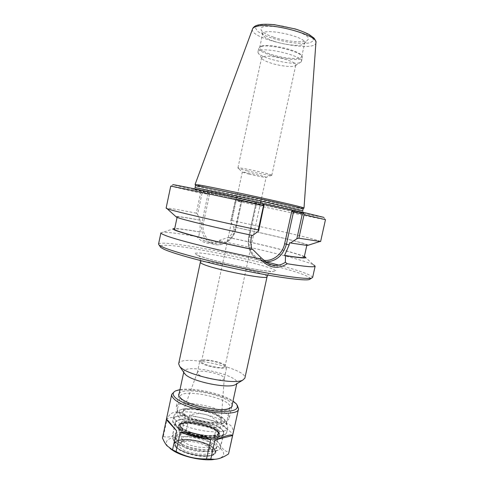 <?xml version="1.0" encoding="UTF-8"?>
<svg xmlns="http://www.w3.org/2000/svg" width="484" height="484" viewBox="0 0 484 484"><rect width="100%" height="100%" fill="white"/><g stroke="black" fill="none" stroke-linecap="round" stroke-linejoin="round"><path stroke-width="0.36" stroke-dasharray="2.42 1.81" d="M178.65 363.799C179.897 353.695 247.923 368.403 244.886 378.119M310.329 278.917C312.368 271.409 161.275 238.739 160.029 246.423M177.834 410.922L176.212 407.28C177.525 397.14 232.132 408.944 229.144 418.721L226.651 421.165C218.211 425.805 184.525 418.745 177.834 410.922M180.55 414.836C186.382 421.643 215.132 427.668 222.501 423.633C229.531 420.56 218.532 412.961 203.371 409.779C188.252 406.415 175.099 408.786 180.236 414.498L180.55 414.836M184.017 372.771L183.853 371.579C184.803 363.157 239.544 374.991 236.93 383.056L236.289 384.072M183.66 415.054C190.775 423.125 225.901 427.015 221.261 419.38C219.04 412.695 187.901 405.961 183.115 411.134C181.972 412.186 182.153 413.493 183.66 415.054M208.701 360.568C204.369 360.15 201.979 360.453 201.532 361.475C200.152 364.676 224.939 370.036 225.006 366.551C225.677 364.742 216.185 361.294 208.701 360.568M248.939 174.095C256.308 175.886 266.279 177.737 266.103 177.277L266.103 177.253C266.424 176.587 242.29 171.372 242.309 172.11L248.939 174.095M184.144 414.443C190.472 421.685 222.229 426.077 221.248 419.689L221.037 418.696C218.865 412.156 188.282 405.544 183.605 410.601L183 411.418L184.144 414.443M198.265 374.301C202.832 378.512 224.316 381.943 224.243 378.494L224.261 378.355C224.969 374.362 198.337 368.602 197.333 372.535L198.265 374.301M200.775 362.655C205.391 366.648 226.875 370.169 226.754 366.945C228.121 363.206 200.073 357.144 199.777 361.112L200.775 362.655M208.9 192.977L209.59 194.157L207.951 194.314L202.07 193.146L201.332 191.47L220.734 195.59C198.458 190.642 186.237 187.689 196.867 189.71L269.104 205.004M209.59 194.157L203.413 223.142C201.356 232.483 207.206 242.067 215.689 243.567C224.146 245.207 233.113 238.582 235.018 229.452L241.135 201.102L241.691 201.677L235.569 229.519C233.385 241.286 219.851 248.564 210.25 242.853C203.292 238.406 200.503 231.721 201.882 222.791L207.951 194.314L206.916 192.547M280.218 207.473C304.769 213.002 310.244 214.442 296.644 211.786L230.717 197.793L243.252 200.57L237.069 199.36L235.188 200.424L241.57 201.707L243.168 200.558M202.07 193.146L197.569 214.297L199.85 220.105L200.449 220.281L200.031 222.241L200.14 232.072L199.553 231.878L198.833 236.234L203.51 240.457C208.604 243.083 214.013 243.004 219.736 240.209L228.303 237.432L228.932 237.638C231.298 235.079 232.84 232.181 233.554 228.938L233.972 227.026L233.318 226.839L230.735 221.091L235.188 200.424M263.393 260.253C253.695 259.061 246.822 247.778 249.411 236.845L256.659 203.431L255.806 203.764L248.8 236.785C247.155 247.1 250.204 254.778 257.954 259.811L265.498 261.971M262.879 203.625L254.693 201.798L262.588 203.322M264.167 205.482L255.939 203.849L254.796 201.816M251.801 235.297L252.642 235.478M158.54 244.136C159.393 239.895 219.772 250.246 264.905 261.529M278.875 265.123C300.455 270.925 311.708 275.033 312.634 277.453M160.918 232.828L162.957 232.247C168.486 232.157 179.806 233.621 196.921 236.646L198.833 236.234M219.736 240.209L220.341 241.086C210.788 245.436 202.984 243.954 196.921 236.646M220.341 241.086C259.382 248.885 304.478 260.156 313.523 264.796L304.587 256.635M199.553 231.878C187.102 229.682 178.826 228.557 174.73 228.496M197.569 214.297L196.274 213.166L200.539 193.116L170.719 186.207M196.274 213.166C177.35 209.445 167.295 207.775 166.103 208.156M170.858 186.273L173.133 184.803L201.332 191.47M200.539 193.116L201.532 192.511M237.069 199.36C277.114 208.09 321.128 217.28 323.856 217.389L325.315 219.669C322.38 219.397 276.781 209.778 235.654 200.83L231.443 220.389L230.735 221.091M235.52 199.995L235.654 200.83M320.608 241.564C320.928 240.397 273.992 229.392 231.443 220.389M230.717 197.793L220.734 195.59M303.141 208.937C303.559 210.147 194.61 186.588 195.482 185.656M303.934 208.017C301.272 208.628 197.315 186.152 195.143 184.495M260.344 50.378C269.576 47.614 303.922 56.816 301.49 61.305L301.115 61.928C297.37 66.568 259.557 58.389 258.057 52.623L257.978 51.897L260.344 50.378M263.514 56.531C270.828 54.517 297.612 61.656 295.784 65.074L295.512 65.528C293.734 67.597 280.242 66.181 270.665 63.011C265.444 61.286 262.449 59.689 261.675 58.213L261.62 57.687L263.514 56.531M261.172 46.512C269.679 43.856 301.338 51.77 302.228 56.713L302.318 57.493C301.714 63.846 256.726 54.117 258.795 48.079L259.2 47.414L261.172 46.512M262.019 45.962L260.102 46.839L259.708 47.492C259.72 49.519 263.423 51.794 270.828 54.311C283.491 58.606 301.405 60.028 301.732 56.58L301.641 55.817C300.758 51.02 270.241 43.391 262.019 45.962M247.409 170.87C241.328 169.382 238.164 168.426 237.91 167.99L237.922 167.966C237.723 166.774 272.474 174.288 271.802 175.287L271.802 175.317C272.014 176.025 257.851 173.423 247.409 170.87M273.43 37.153C286.806 41.86 305.821 43.379 307.921 39.706C314.328 32.525 258.172 20.389 261.045 29.566C261.814 31.998 265.946 34.527 273.43 37.153M273.666 41.152C266.962 38.823 263.272 36.596 262.606 34.479L262.612 33.965C262.715 27.183 307.388 36.838 304.678 43.058L304.466 43.53C302.675 46.742 285.651 45.339 273.666 41.152M304.351 256.526C296.892 253.053 261.003 244.166 228.303 237.432M200.14 232.072C184.15 229.271 175.625 228.315 174.579 229.21M304.194 257.234C304.878 255.213 265.244 245.104 228.932 237.638M200.449 220.281C185.777 217.534 178.015 216.415 177.174 216.929C175.268 217.733 212.198 226.917 251.813 235.236M199.85 220.105C185.771 217.461 177.731 216.251 175.722 216.469M308.411 245.158C306.209 243.337 268.511 234.256 233.318 226.839M289.626 242.72C300.969 244.735 306.729 245.485 306.904 244.977C307.407 243.706 269.582 234.534 233.972 227.026M176.001 446.508L174.784 443.223C175.565 435.969 206.704 440.144 213.976 448.329L215.592 452.05L213.069 454.561C205.718 458.469 181.125 453.151 176.043 446.557L176.001 446.508M177.265 440.615L176.031 437.403C177.198 428.491 219.476 437.633 216.862 446.23C216.638 453.435 183.618 448.862 177.265 440.615M173.762 440.434L172.346 436.689C173.78 426.18 223.547 436.937 220.516 447.101C220.305 455.619 181.143 450.18 173.762 440.434M176.733 426.598C184.216 435.896 223.384 441.511 223.487 433.464C226.397 423.893 176.575 413.124 175.268 423.04L176.733 426.598M182.91 441.033C186.951 446.145 206.922 449.757 210.237 446.006L210.891 444.959C212.797 438.891 182.764 432.4 181.996 438.71L182.91 441.033M182.014 445.207C186.594 451.1 209.76 454.27 209.989 449.098L209.161 446.823C205.494 442.08 188.101 438.316 182.801 441.124L181.107 442.854L182.014 445.207M179.746 447.053C186.485 455.492 218.714 457.168 210.564 448.849C206.384 443.441 186.727 439.188 180.683 442.388C178.408 443.507 178.1 445.062 179.746 447.053M176.273 446.889L176.315 446.938C181.306 453.417 205.44 458.638 212.664 454.797C219.809 451.675 210.389 444.04 196.649 441.16C182.952 438.081 171.136 441.099 176.273 446.889M216.965 459.014C231.558 455.765 220.456 444.003 200.104 439.061C179.963 433.779 160.41 437.669 167.93 446.49L170.301 448.728M175.462 446.847C179.201 451.294 191.997 455.837 202.56 456.376C213.855 456.448 217.933 454.053 214.799 449.2C209.445 442.279 184.416 436.87 176.684 440.96C173.816 442.37 173.411 444.33 175.462 446.847M175.886 446.502C182.232 454.954 215.453 459.498 215.713 452.074L214.091 448.335C208.078 441.711 184.458 436.84 177.083 440.718L174.663 443.199L175.886 446.502M175.402 419.93C183.726 430.107 227.698 436.514 227.716 427.747L227.462 425.841C224.243 416.385 181.639 407.171 174.803 414.455L173.786 416.089C173.544 417.244 174.083 418.527 175.402 419.93M178.203 416.409C185.971 425.66 226.379 431.589 226.397 423.645L226.173 421.939C223.269 413.342 183.787 404.805 177.586 411.436L176.678 412.894L178.203 416.409M163.289 436.622C169.134 437.705 175.311 436.308 181.821 432.418L185.608 414.818L167.18 418.418L163.289 436.622L162.455 437.996M185.814 432.648C194.568 437.367 203.885 439.599 213.771 439.351L217.594 421.758L189.595 415.097L185.814 432.648L181.821 432.418M217.207 440.906C220.426 447.149 224.352 450.991 228.974 452.431L232.979 434.13L221.049 423.252L217.207 440.906L213.771 439.351M228.896 452.957L228.974 452.431M185.608 414.818C177.192 410.111 171.046 411.309 167.18 418.418M232.979 434.13C233.851 426.253 229.876 422.629 221.049 423.252M217.594 421.758C209.723 414.044 200.388 411.824 189.595 415.097M181.748 399.881L180.169 396.596C181.27 387.563 232.677 398.677 229.954 407.359L227.825 409.434C220.25 413.632 188.216 407.008 181.748 399.881M232.151 404.957C230.904 396.094 183.956 385.942 179.159 393.498M236.337 403.88L237.233 405.223C229.591 395.283 185.487 385.748 174.422 391.641L174.343 391.677M179.994 389.602C193.019 387.182 222.138 393.474 232.998 401.061M176.612 426.592L175.148 423.016C176.46 413.052 226.53 423.875 223.614 433.495C223.505 441.583 184.132 435.939 176.612 426.592M177.126 440.73L175.886 437.5C177.059 428.534 219.591 437.724 216.959 446.381C216.729 453.629 183.509 449.025 177.126 440.73M173.617 440.549L172.195 436.786C173.641 426.216 223.656 437.034 220.613 447.252C220.401 455.813 181.034 450.35 173.617 440.549M267.065 276.751C268.759 273.176 200.261 258.365 200.328 262.322M197.442 255.298L194.544 253.217L199.674 252.932L211.333 254.39C221.618 256.121 232.61 258.299 244.311 260.93C255.546 263.641 264.548 266.133 271.324 268.396L276.068 270.804L272.788 271.554L261.578 270.356C250.579 268.584 238.467 266.206 225.254 263.223L208.332 258.873L197.442 255.298M203.413 223.142L200.031 222.241M235.018 229.452L233.554 228.938M241.135 201.102L242.206 200.334M249.411 236.845L251.317 237.535M256.659 203.431L255.897 202.076M221.787 195.82L194.042 189.159L195.076 187.58L221.987 194.011C254.542 201.32 303.105 211.49 302.724 210.855L303.014 212.718C303.159 212.869 303.686 213.172 294.375 211.32L229.767 197.581M258.553 25.235L255.377 27.884L257.996 31.678L265.631 35.846C272.752 38.557 280.605 40.716 289.19 42.332C297.527 43.457 304.345 43.651 309.651 42.925L313.741 40.589L312.101 36.893L304.769 32.525C297.333 29.56 288.93 27.207 279.558 25.464C270.58 24.333 263.58 24.254 258.553 25.235M315.919 42.544L315.907 42.731C315.507 53.373 248.492 38.883 252.521 29.022L252.588 28.852M179.304 429.707C185.82 437.778 219.361 442.545 219.518 435.552C222.083 427.221 179.128 417.934 178.027 426.579L179.304 429.707M179.322 430.022L178.263 428.503C173.145 416.645 228.067 428.521 218.502 437.203C214.007 442.394 185.021 437.113 179.322 430.022M179.382 429.35L178.1 426.222C179.201 417.589 222.156 426.882 219.597 435.195C219.446 442.182 185.898 437.409 179.382 429.35M180.096 428.776C183.987 432.357 192.85 435.769 202.366 437.294C208.495 437.905 213.317 437.687 216.838 436.647C219.125 435.176 219.343 433.301 217.473 431.014C213.269 427.535 204.817 424.389 195.857 422.925C190.031 422.302 185.293 422.435 181.639 423.337C179.062 424.668 178.548 426.483 180.096 428.776M180.387 428.794L179.189 425.66C180.387 423.93 183.279 422.883 187.871 422.508C198.059 422.399 211.919 426.386 217.201 430.996L218.847 434.16C218 435.993 215.271 437.149 210.673 437.639C200.158 437.941 185.191 433.537 180.387 428.794M181.095 428.219C187.175 435.648 218.187 440.071 218.332 433.634C220.722 425.981 180.883 417.365 179.897 425.321L181.095 428.219M181.252 427.493L180.048 424.601C181.034 416.67 220.873 425.285 218.49 432.914C218.344 439.327 187.338 434.904 181.252 427.493M180.804 426.846C184.646 430.349 193.376 433.694 202.742 435.207C208.773 435.812 213.523 435.606 216.983 434.602C219.24 433.168 219.452 431.335 217.612 429.102C213.468 425.69 205.137 422.605 196.304 421.153C190.569 420.536 185.898 420.663 182.305 421.534C179.77 422.828 179.274 424.601 180.804 426.846M174.536 423.984C182.825 434.305 226.79 440.652 226.845 431.734C230.015 421.14 174.415 409.119 172.927 420.082C172.685 421.255 173.218 422.556 174.536 423.984M176.351 426.573L174.93 422.732C176.454 420.632 180.054 419.368 185.717 418.938C198.252 418.854 215.229 423.712 221.829 429.356L223.935 433.234C222.936 435.497 219.603 436.931 213.922 437.536C207.176 437.5 199.959 436.501 192.263 434.547C185.094 432.145 179.788 429.489 176.351 426.573M267.646 275.075C269.122 272.964 270.157 271.814 270.756 271.639L269.4 271.336C267.712 271.234 256.52 269.751 244.68 267.404C232.665 265.05 218.508 261.693 210.709 259.527L199.075 256.139C199.547 256.55 200.019 258.02 200.491 260.561M222.501 423.633L226.651 421.165M180.236 414.498L177.471 410.529M183.853 371.579L183.702 372.305M178.741 395.452L176.212 407.28M236.93 383.056L236.773 383.776M231.721 406.911L229.144 418.721M261.62 57.687L237.91 167.99L242.309 172.11L237.16 195.984M236.779 197.738L201.532 361.475M271.802 175.287L266.103 177.253L260.924 201.126M260.543 202.875L225.006 366.551M183.605 410.601L183.115 411.134M221.037 418.696L221.261 419.38M197.333 372.535L183 411.418M224.261 378.355L221.248 419.689M224.243 378.494L226.754 366.945M197.291 372.668L199.777 361.112M203.51 240.457L210.25 242.853C219.96 248.576 233.506 241.286 235.678 229.561L241.691 201.677M241.685 201.695L243.252 200.57M267.398 263.169L257.954 259.811C250.101 254.723 247.003 247.028 248.661 236.73L255.806 203.764M255.818 203.8L254.693 201.798M174.464 228.502L162.957 232.247M295.512 65.528L301.115 61.928M261.675 58.213L258.057 52.623M301.49 61.305L302.318 57.493M257.978 51.897L258.795 48.079M260.102 46.839L259.2 47.414M301.641 55.817L302.228 56.713M271.802 175.317L295.784 65.074M304.466 43.53L307.921 39.706M262.606 34.479L261.045 29.566M301.732 56.58L304.678 43.058M259.708 47.492L262.612 33.965M177.071 217.407L177.174 216.929M306.796 245.461L306.904 244.977M176.031 437.403L174.784 443.223M216.862 446.23L215.592 452.05M175.268 423.04L172.346 436.689M223.487 433.464L220.516 447.101M182.159 439.932L178.263 428.503L178.1 426.222C178.572 424.498 180.375 423.343 183.496 422.762C195.705 420.463 221.109 428.376 219.597 435.195L218.502 437.203L210.237 446.006M218.332 433.634C217.685 430.161 212.234 427.027 201.973 424.226C196.51 422.956 191.537 422.411 187.06 422.586C182.734 423.089 180.344 423.996 179.897 425.321L180.048 424.601C180.223 425.859 180.599 426.67 181.167 427.033C185.045 433.307 218.048 439.291 218.49 432.914L218.332 433.634M209.989 449.098L210.891 444.959M181.107 442.854L181.996 438.71M182.801 441.124L180.683 442.388M209.161 446.823L210.564 448.849M212.664 454.797L213.069 454.561M176.315 446.938L176.043 446.557M177.083 440.718L176.684 440.96M214.533 448.819L214.799 449.2M177.586 411.436L174.803 414.455M226.173 421.939L227.462 425.841M226.397 423.645L229.954 407.359M176.678 412.894L180.169 396.596M227.825 409.434L229.924 408.175M181.246 399.361L179.854 397.346M175.789 390.794L174.422 391.641M173.786 416.089L172.927 420.082C172.401 421.51 173.054 423.415 174.875 425.793L179.104 429.175C182.147 430.941 186.213 432.684 191.307 434.402C197.841 436.181 204.26 437.288 210.564 437.73C223.427 437.832 225.925 434.735 226.845 431.734L227.716 427.747M175.886 437.5L174.663 443.199M216.959 446.381L215.713 452.074M175.148 423.016L172.195 436.786M223.614 433.495L220.613 447.252"/><path stroke-width="0.73" d="M267.065 276.751L244.886 378.119L242.768 380.128C234.111 385.064 189.492 375.989 180.756 367.465L179.746 366.503L178.65 363.799L200.328 262.322C200.249 262.727 201.09 263.314 202.863 264.089C214.43 269.6 268.789 280.248 267.065 276.751L267.646 275.075M160.029 246.423L160.694 247.433L164.324 249.429C174.67 254.106 207.878 263.078 242.272 270.193C276.691 277.332 304.448 281.022 309.306 279.564L310.329 278.917M236.289 384.072L235.133 384.774C227.94 388.834 192.747 381.682 185.602 374.683L184.017 372.771M292.977 210.298L291.779 211.193L293.461 212.125L302.325 213.904L303.244 213.492L303.698 212.446L262.879 203.625M302.325 213.904L296.855 238.721L290.521 242.974L289.626 242.72L289.136 244.958L284.592 255.395L285.463 255.667L285.348 262.286C279.728 266.109 273.744 266.406 267.398 263.169L261.16 257.845L252.866 249.538L252.049 249.266C250.736 245.346 250.488 241.437 251.317 237.535L251.801 235.297M258.619 231.001L264.046 204.823L263.508 205.688L258.232 229.96L258.619 231.001L252.642 235.478C216.778 227.952 181.131 219.312 176.533 217.201L167.089 208.689C171.82 210.685 215.283 220.91 258.232 229.96M173.133 184.803C168.232 183.291 213.746 192.656 262.588 203.322L264.046 204.823M261.16 257.845L260.102 258.789C268.602 268.069 277.653 269.721 287.266 263.744L285.342 262.286M260.102 258.789C221.248 251.19 176.817 240.106 165.359 235.424C162.273 234.22 160.797 233.355 160.918 232.828L158.54 244.136L159.194 245.158L162.884 247.155C173.429 251.855 207.551 261.021 242.914 268.354C278.3 275.698 306.747 279.546 311.611 278.112L312.634 277.453L315.138 266.176C314.715 267.477 305.422 266.666 287.266 263.744M264.905 261.529L278.875 265.123M313.523 264.796L315.138 266.176M174.73 228.496L174.464 228.502C170.126 228.696 175.583 230.904 190.835 235.133C206.063 239.271 230.372 244.928 252.866 249.538M167.089 208.689L166.103 208.156L170.719 186.207C168.493 185.39 215.15 195.149 263.508 205.688M323.856 217.389L303.698 212.446M296.855 238.721L298.87 238.188L304.067 214.63L303.244 213.492M304.067 214.63L325.472 219.663L320.608 241.564L298.87 238.188M199.487 186.201L259.521 198.658C284.525 204.139 302.73 208.441 303.123 208.906L302.724 210.855C303.051 210.613 285.179 206.432 259.944 200.908L195.076 187.58L195.512 185.638L199.487 186.201M195.143 184.495L199.124 184.948C208.126 186.491 234.613 191.954 259.902 197.508C285.221 203.062 303.619 207.454 303.988 207.957L303.934 208.017M285.463 255.667C302.312 258.371 308.689 258.698 304.587 256.635L304.351 256.526M177.071 217.407L174.579 229.21C172.352 230.668 211.623 241.026 252.049 249.266M284.592 255.395C297.376 257.464 303.91 258.081 304.194 257.234L306.796 245.461M175.722 216.469L176.533 217.201M290.521 242.974L307.37 245.491L308.411 245.158M170.301 448.728L174.252 451.324C183.89 456.89 201.659 460.732 212.73 459.643L216.965 459.014M162.455 437.996L166.369 419.682L176.63 430.839L172.546 449.854L166.986 445.788C165.437 443.979 163.931 441.384 162.455 437.996M166.369 419.682L166.363 419.501C166.448 419.144 167.27 419.816 168.837 421.51L176.63 430.839M228.551 453.913C223.372 457.38 218.671 459.171 214.454 459.28L210.794 459.098L214.944 440.029L232.58 435.497L228.551 453.913L238.558 408.798L237.233 405.223M206.517 458.929C195.766 459.177 185.632 456.721 176.109 451.572L180.211 432.49L210.673 439.799L206.517 458.929L210.794 459.098M172.546 449.854L176.109 451.572M180.211 432.49C190.672 431.716 200.824 434.148 210.673 439.799M214.944 440.029C225.792 435.576 231.673 434.063 232.58 435.497M179.159 393.498C178.324 394.575 178.554 395.858 179.854 397.346L180.393 397.902C187.296 405.507 221.853 412.658 229.924 408.175C231.727 407.353 232.471 406.282 232.151 404.957M174.343 391.677L171.735 394.351C171.469 395.616 172.135 397.037 173.732 398.622C183.974 410.311 238.884 418.702 238.558 408.798M232.998 401.061L236.337 403.88C240.088 409.779 233.336 412.193 216.082 411.128C199.904 409.567 180.768 403.093 175.172 397.485C172.34 394.587 172.546 392.355 175.789 390.794L179.994 389.602M291.779 211.193L284.628 243.767L286.419 244.178L293.461 212.125L295.258 210.788M284.628 243.767C282.553 254.064 272.661 261.838 263.393 260.253M265.498 261.971C276.128 261.481 283.104 255.552 286.419 244.178L289.136 244.958M195.094 184.428L252.521 29.022C252.842 28.036 253.943 27.255 255.818 26.674C268.916 21.635 318.998 35.187 315.907 42.731L304.006 207.975M200.328 262.322L200.491 260.561M183.702 372.305L178.741 395.452M236.773 383.776L231.721 406.911M237.16 195.984L236.779 197.738M260.924 201.126L260.543 202.875M235.133 384.774L242.768 380.128M184.779 373.89L179.746 366.503M309.306 279.564L311.611 278.112M160.694 247.433L159.194 245.158M303.123 208.906L303.988 207.957M195.512 185.638L195.119 184.416M252.588 28.852C253.356 27.08 255.02 25.84 257.585 25.132C261.299 24.261 265.135 23.928 274.44 24.69L295.331 28.973C300.733 30.71 305.331 32.567 309.119 34.527L313.856 37.982C315.991 40.493 316.076 42.767 315.919 42.544M307.37 245.491L319.494 241.637M212.73 459.643L214.454 459.28M174.252 451.324L171.85 449.563M166.363 419.501L171.735 394.351"/></g></svg>
